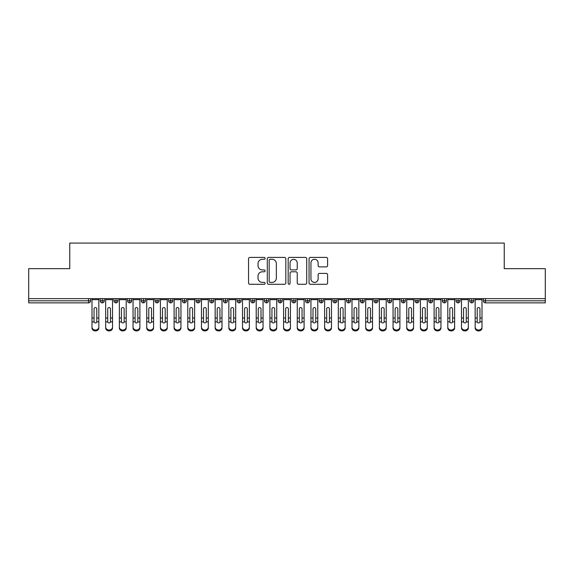 <?xml version="1.0" encoding="UTF-8"?>
<svg xmlns="http://www.w3.org/2000/svg" width="574" height="574" viewBox="0 0 574 574"><rect width="100%" height="100%" fill="white"/><g stroke="black" fill="none" stroke-linecap="round" stroke-linejoin="round"><path stroke-width="0.86" d="M265.102 258.357A0.94 0.94 0 0 0 264.162 257.417L249.891 257.417A1.342 1.342 0 0 0 248.549 258.759L248.549 282.939A1.342 1.342 0 0 0 249.891 284.288L264.162 284.288A0.94 0.94 0 0 0 265.102 283.341A0.94 0.94 0 0 0 264.162 282.401L262.318 282.401A4.298 4.298 0 0 1 258.02 278.103L258.02 276.094A4.298 4.298 0 0 1 262.318 271.789L264.162 271.789A0.94 0.94 0 0 0 265.102 270.849A0.94 0.94 0 0 0 264.162 269.909L262.318 269.909A4.298 4.298 0 0 1 258.02 265.611L258.02 263.595A4.298 4.298 0 0 1 262.318 259.297L264.162 259.297A0.94 0.94 0 0 0 265.102 258.357M326.254 266.888A1.342 1.342 0 0 0 327.603 265.547L327.603 258.759A1.342 1.342 0 0 0 326.254 257.417L310.405 257.417A1.342 1.342 0 0 0 309.063 258.759L309.063 282.939A1.342 1.342 0 0 0 310.405 284.288L326.254 284.288A1.342 1.342 0 0 0 327.603 282.939L327.603 274.745A1.342 1.342 0 0 0 326.254 273.403L319.474 273.403A1.342 1.342 0 0 0 318.132 274.745L318.132 278.813A3.595 3.595 0 0 1 314.538 282.401A3.595 3.595 0 0 1 310.943 278.813L310.943 262.892A3.595 3.595 0 0 1 314.538 259.297A3.595 3.595 0 0 1 318.132 262.892L318.132 265.547A1.342 1.342 0 0 0 319.474 266.888L326.254 266.888M28.7 298.631L545.3 298.631L545.3 268.661L504.245 268.661L504.245 243.075L69.755 243.075L69.755 268.661L28.7 268.661L28.7 300.819L88.54 300.819L88.54 298.631M285.823 258.759A1.342 1.342 0 0 0 284.482 257.417L268.632 257.417A1.342 1.342 0 0 0 267.29 258.759L267.29 282.939A1.342 1.342 0 0 0 268.632 284.288L284.482 284.288A1.342 1.342 0 0 0 285.823 282.939L285.823 258.759M289.518 257.417L305.368 257.417A1.342 1.342 0 0 1 306.71 258.759L306.71 282.939A1.342 1.342 0 0 1 305.368 284.288L298.588 284.288A1.342 1.342 0 0 1 297.239 282.939L297.239 273.138A1.342 1.342 0 0 0 295.897 271.789L291.398 271.789A1.342 1.342 0 0 0 290.057 273.138L290.057 283.341A0.94 0.94 0 0 1 289.117 284.288A0.94 0.94 0 0 1 288.177 283.341L288.177 258.759A1.342 1.342 0 0 1 289.518 257.417M90.592 300.819L88.54 300.819L88.54 302.871A2.052 2.052 0 0 0 90.592 300.819L90.592 298.631L90.592 300.819A2.052 2.052 0 0 1 88.54 302.871L28.7 302.871L28.7 300.819M545.3 298.631L545.3 302.871L485.461 302.871A2.052 2.052 0 0 1 483.408 300.819L483.408 298.631M102.287 298.631L102.287 302.871A2.052 2.052 0 0 1 100.235 300.819L100.235 298.631L100.235 300.819A2.052 2.052 0 0 0 102.287 302.871A2.052 2.052 0 0 0 104.274 300.826L104.274 298.631M115.977 298.631L115.977 302.871A2.052 2.052 0 0 1 113.925 300.819L113.925 298.631L113.925 300.819A2.052 2.052 0 0 0 115.977 302.871A2.052 2.052 0 0 0 117.957 300.826L117.957 298.631M129.659 298.631L129.659 302.871A2.052 2.052 0 0 1 127.607 300.819L127.607 298.631L127.607 300.819A2.052 2.052 0 0 0 129.659 302.871A2.052 2.052 0 0 0 131.647 300.826L131.647 298.631M143.342 298.631L143.342 302.871A2.052 2.052 0 0 1 141.29 300.819L141.29 298.631L141.29 300.819A2.052 2.052 0 0 0 143.342 302.871A2.052 2.052 0 0 0 145.33 300.826L145.33 298.631M157.032 298.631L157.032 302.871A2.052 2.052 0 0 1 154.973 300.819L154.973 298.631L154.973 300.819A2.052 2.052 0 0 0 157.032 302.871A2.052 2.052 0 0 0 159.012 300.826L159.012 298.631M170.715 298.631L170.715 302.871A2.052 2.052 0 0 1 168.663 300.819L168.663 298.631L168.663 300.819A2.052 2.052 0 0 0 170.715 302.871A2.052 2.052 0 0 0 172.695 300.826L172.695 298.631M184.398 298.631L184.398 302.871A2.052 2.052 0 0 1 182.345 300.819L182.345 298.631L182.345 300.819A2.052 2.052 0 0 0 184.398 302.871A2.052 2.052 0 0 0 186.385 300.826L186.385 298.631M198.08 298.631L198.08 302.871A2.052 2.052 0 0 1 196.028 300.819L196.028 298.631L196.028 300.819A2.052 2.052 0 0 0 198.08 302.871A2.052 2.052 0 0 0 200.068 300.826L200.068 298.631M211.77 298.631L211.77 302.871A2.052 2.052 0 0 1 209.718 300.819L209.718 298.631L209.718 300.819A2.052 2.052 0 0 0 211.77 302.871A2.052 2.052 0 0 0 213.75 300.826L213.75 298.631M225.453 298.631L225.453 302.871A2.052 2.052 0 0 1 223.401 300.819L223.401 298.631L223.401 300.819A2.052 2.052 0 0 0 225.453 302.871A2.052 2.052 0 0 0 227.44 300.826L227.44 298.631M239.136 298.631L239.136 302.871A2.052 2.052 0 0 1 237.084 300.819L237.084 298.631L237.084 300.819A2.052 2.052 0 0 0 239.136 302.871A2.052 2.052 0 0 0 241.123 300.826L241.123 298.631M252.825 298.631L252.825 302.871A2.052 2.052 0 0 1 250.766 300.819L250.766 298.631L250.766 300.819A2.052 2.052 0 0 0 252.825 302.871A2.052 2.052 0 0 0 254.806 300.826L254.806 298.631M266.508 298.631L266.508 302.871A2.052 2.052 0 0 1 264.456 300.819A2.052 2.052 0 0 0 266.508 302.871A2.052 2.052 0 0 1 264.456 300.819L264.456 298.631M268.488 298.631L268.488 300.826A2.052 2.052 0 0 1 266.508 302.871A2.052 2.052 0 0 0 268.488 300.826L264.456 300.819M280.191 302.871A2.052 2.052 0 0 1 278.139 300.819L278.139 298.631L278.139 300.819A2.052 2.052 0 0 0 280.191 302.871A2.052 2.052 0 0 0 282.178 300.826L282.178 298.631L282.178 300.819A2.052 2.052 0 0 1 280.191 302.871L280.191 300.819L282.178 300.819M293.874 298.631L293.874 302.871A2.052 2.052 0 0 1 291.822 300.819L291.822 298.631L291.822 300.819A2.052 2.052 0 0 0 293.874 302.871A2.052 2.052 0 0 0 295.861 300.826L295.861 298.631M307.564 298.631L307.564 302.871A2.052 2.052 0 0 1 305.512 300.819L305.512 298.631L305.512 300.819A2.052 2.052 0 0 0 307.564 302.871A2.052 2.052 0 0 0 309.544 300.826L309.544 298.631M321.246 298.631L321.246 300.819L319.194 300.819L319.194 298.631L319.194 300.819A2.052 2.052 0 0 0 321.246 302.871A2.052 2.052 0 0 0 323.234 300.826L323.234 298.631L323.234 300.819A2.052 2.052 0 0 1 321.246 302.871A2.052 2.052 0 0 1 319.194 300.819A2.052 2.052 0 0 0 321.246 302.871L321.246 300.819L323.234 300.819M334.929 298.631L334.929 302.871A2.052 2.052 0 0 1 332.877 300.819L332.877 298.631L332.877 300.819A2.052 2.052 0 0 0 334.929 302.871A2.052 2.052 0 0 0 336.916 300.826L336.916 298.631M348.619 298.631L348.619 302.871A2.052 2.052 0 0 1 346.56 300.819L346.56 298.631L346.56 300.819A2.052 2.052 0 0 0 348.619 302.871A2.052 2.052 0 0 0 350.599 300.826L350.599 298.631M362.302 298.631L362.302 302.871A2.052 2.052 0 0 1 360.25 300.819L360.25 298.631L360.25 300.819A2.052 2.052 0 0 0 362.302 302.871A2.052 2.052 0 0 0 364.282 300.826L364.282 298.631M375.984 298.631L375.984 302.871A2.052 2.052 0 0 1 373.932 300.819L373.932 298.631M377.972 298.631L377.972 300.819A2.052 2.052 0 0 1 375.984 302.871A2.052 2.052 0 0 0 377.972 300.826L373.932 300.819A2.052 2.052 0 0 0 375.984 302.871M389.667 298.631L389.667 302.871A2.052 2.052 0 0 1 387.615 300.819L387.615 298.631L387.615 300.819A2.052 2.052 0 0 0 389.667 302.871A2.052 2.052 0 0 0 391.655 300.826L391.655 298.631M403.357 298.631L403.357 302.871A2.052 2.052 0 0 1 401.305 300.819L401.305 298.631M405.337 298.631L405.337 300.819A2.052 2.052 0 0 1 403.357 302.871A2.052 2.052 0 0 0 405.337 300.826L401.305 300.819A2.052 2.052 0 0 0 403.357 302.871M417.04 298.631L417.04 302.871A2.052 2.052 0 0 1 414.988 300.819L414.988 298.631M419.027 298.631L419.027 300.819A2.052 2.052 0 0 1 417.04 302.871A2.052 2.052 0 0 0 419.027 300.826L414.988 300.819A2.052 2.052 0 0 0 417.04 302.871M430.722 298.631L430.722 302.871A2.052 2.052 0 0 1 428.67 300.819A2.052 2.052 0 0 0 430.722 302.871A2.052 2.052 0 0 1 428.67 300.819L428.67 298.631M432.71 298.631L432.71 300.826L432.71 298.631M444.412 298.631L444.412 302.871A2.052 2.052 0 0 1 442.353 300.819L442.353 298.631M446.393 298.631L446.393 300.819A2.052 2.052 0 0 1 444.412 302.871A2.052 2.052 0 0 0 446.393 300.826L442.353 300.819A2.052 2.052 0 0 0 444.412 302.871M458.095 298.631L458.095 302.871A2.052 2.052 0 0 1 456.043 300.819L456.043 298.631M460.075 298.631L460.075 300.819A2.052 2.052 0 0 1 458.095 302.871A2.052 2.052 0 0 0 460.075 300.826L456.043 300.819A2.052 2.052 0 0 0 458.095 302.871M471.778 298.631L471.778 302.871A2.052 2.052 0 0 1 469.726 300.819L469.726 298.631M473.765 298.631L473.765 300.819A2.052 2.052 0 0 1 471.778 302.871A2.052 2.052 0 0 0 473.765 300.826L469.726 300.819A2.052 2.052 0 0 0 471.778 302.871M280.191 298.631L280.191 300.819L278.139 300.819M430.722 302.871A2.052 2.052 0 0 0 432.71 300.826A2.052 2.052 0 0 1 430.722 302.871M270.11 259.297A0.94 0.94 0 0 0 269.17 260.237L269.17 281.461A0.94 0.94 0 0 0 270.11 282.401L272.054 282.401A4.298 4.298 0 0 0 276.352 278.103L276.352 263.595A4.298 4.298 0 0 0 272.054 259.297L270.11 259.297M297.239 262.964A3.595 3.595 0 0 0 293.651 259.369A3.595 3.595 0 0 0 290.057 262.964L290.057 268.567A1.342 1.342 0 0 0 291.398 269.909L295.897 269.909A1.342 1.342 0 0 0 297.239 268.567L297.239 262.964M96.784 317.573L96.784 308.884A1.37 1.327 -0 0 0 95.413 307.556A1.37 1.327 0 0 1 96.784 308.884L96.776 321.878A1.37 1.177 180 0 1 94.05 321.878L94.043 318.025L91.991 318.025L91.991 327.08A3.422 2.942 -0 0 0 95.413 330.021A3.422 2.942 -0 0 0 98.836 327.08L98.836 322.789M98.836 327.984A3.422 2.942 180 0 1 95.413 330.925A3.422 2.942 180 0 1 91.991 327.984L91.991 327.08M94.043 318.025L94.043 308.884A1.37 1.327 0 0 1 95.413 307.556M98.836 298.631L98.836 327.08M91.991 298.631L91.991 318.025M110.466 317.573L110.466 308.884A1.37 1.327 -0 0 0 109.096 307.556A1.37 1.327 0 0 1 110.466 308.884L110.459 321.878A1.37 1.177 180 0 1 107.733 321.878L107.733 318.025L105.673 318.025L105.673 327.08A3.422 2.942 -0 0 0 109.096 330.021A3.422 2.942 -0 0 0 112.518 327.08L112.518 322.789M124.149 317.573L124.149 308.884A1.37 1.327 -0 0 0 122.786 307.556A1.37 1.327 0 0 1 124.149 308.884L124.149 321.878A1.37 1.177 180 0 1 121.423 321.878L121.415 318.025L119.363 318.025L119.363 327.08A3.422 2.942 -0 0 0 122.786 330.021A3.422 2.942 -0 0 0 126.201 327.08L126.201 322.789M137.839 317.573L137.839 308.884A1.37 1.327 -0 0 0 136.469 307.556A1.37 1.327 0 0 1 137.839 308.884L137.832 321.878A1.37 1.177 180 0 1 135.105 321.878L135.098 318.025L133.046 318.025L133.046 327.08A3.422 2.942 -0 0 0 136.469 330.021A3.422 2.942 -0 0 0 139.891 327.08L139.891 322.789M151.522 317.573L151.522 308.884A1.37 1.327 -0 0 0 150.151 307.556A1.37 1.327 0 0 1 151.522 308.884L151.514 321.878A1.37 1.177 180 0 1 148.788 321.878L148.781 318.025L146.729 318.025L146.729 327.08A3.422 2.942 -0 0 0 150.151 330.021A3.422 2.942 -0 0 0 153.574 327.08L153.574 322.789M112.518 327.984A3.422 2.942 180 0 1 109.096 330.925A3.422 2.942 180 0 1 105.673 327.984L105.673 327.08M107.733 318.025L107.733 308.884A1.37 1.327 0 0 1 109.096 307.556M112.518 298.631L112.518 327.08M105.673 298.631L105.673 318.025M126.201 327.984A3.422 2.942 180 0 1 122.786 330.925A3.422 2.942 180 0 1 119.363 327.984L119.363 327.08M121.415 318.025L121.415 308.884A1.37 1.327 0 0 1 122.786 307.556M126.201 298.631L126.201 327.08M119.363 298.631L119.363 318.025M139.891 327.984A3.422 2.942 180 0 1 136.469 330.925A3.422 2.942 180 0 1 133.046 327.984L133.046 327.08M135.098 318.025L135.098 308.884A1.37 1.327 0 0 1 136.469 307.556M139.891 298.631L139.891 327.08M133.046 298.631L133.046 318.025M153.574 327.984A3.422 2.942 180 0 1 150.151 330.925A3.422 2.942 180 0 1 146.729 327.984L146.729 327.08M148.781 318.025L148.781 308.884A1.37 1.327 0 0 1 150.151 307.556M153.574 298.631L153.574 327.08M146.729 298.631L146.729 318.025M165.204 317.573L165.204 308.884A1.37 1.327 -0 0 0 163.834 307.556A1.37 1.327 0 0 1 165.204 308.884L165.204 321.878A1.37 1.177 180 0 1 162.471 321.878L162.471 318.025L160.419 318.025L160.419 327.08A3.422 2.942 -0 0 0 163.834 330.021A3.422 2.942 -0 0 0 167.256 327.08L167.256 322.789M167.256 327.984A3.422 2.942 180 0 1 163.834 330.925A3.422 2.942 180 0 1 160.419 327.984L160.419 327.08M162.471 318.025L162.471 308.884A1.37 1.327 0 0 1 163.834 307.556M167.256 298.631L167.256 327.08M160.419 298.631L160.419 318.025M178.887 317.573L178.887 308.884A1.37 1.327 -0 0 0 177.524 307.556A1.37 1.327 0 0 1 178.887 308.884L178.887 321.878A1.37 1.177 180 0 1 176.161 321.878L176.153 318.025L174.101 318.025L174.101 327.08A3.422 2.942 -0 0 0 177.524 330.021A3.422 2.942 -0 0 0 180.946 327.08L180.946 322.789M192.577 317.573L192.577 308.884A1.37 1.327 -0 0 0 191.207 307.556A1.37 1.327 0 0 1 192.577 308.884L192.57 321.878A1.37 1.177 180 0 1 189.843 321.878L189.836 318.025L187.784 318.025L187.784 327.08A3.422 2.942 -0 0 0 191.207 330.021A3.422 2.942 -0 0 0 194.629 327.08L194.629 322.789M206.26 317.573L206.26 308.884A1.37 1.327 -0 0 0 204.889 307.556A1.37 1.327 0 0 1 206.26 308.884L206.253 321.878A1.37 1.177 180 0 1 203.526 321.878L203.526 318.025L201.467 318.025L201.467 327.08A3.422 2.942 -0 0 0 204.889 330.021A3.422 2.942 -0 0 0 208.312 327.08L208.312 322.789M219.942 317.573L219.942 308.884A1.37 1.327 -0 0 0 218.579 307.556A1.37 1.327 0 0 1 219.942 308.884L219.942 321.878A1.37 1.177 180 0 1 217.216 321.878L217.209 318.025L215.157 318.025L215.157 327.08A3.422 2.942 -0 0 0 218.579 330.021A3.422 2.942 -0 0 0 221.994 327.08L221.994 322.789M180.946 327.984A3.422 2.942 180 0 1 177.524 330.925A3.422 2.942 180 0 1 174.101 327.984L174.101 327.08M176.153 318.025L176.153 308.884A1.37 1.327 0 0 1 177.524 307.556M180.946 298.631L180.946 327.08M174.101 298.631L174.101 318.025M194.629 327.984A3.422 2.942 180 0 1 191.207 330.925A3.422 2.942 180 0 1 187.784 327.984L187.784 327.08M189.836 318.025L189.836 308.884A1.37 1.327 0 0 1 191.207 307.556M194.629 298.631L194.629 327.08M187.784 298.631L187.784 318.025M208.312 327.984A3.422 2.942 180 0 1 204.889 330.925A3.422 2.942 180 0 1 201.467 327.984L201.467 327.08M203.526 318.025L203.526 308.884A1.37 1.327 0 0 1 204.889 307.556M208.312 298.631L208.312 327.08M201.467 298.631L201.467 318.025M221.994 327.984A3.422 2.942 180 0 1 218.579 330.925A3.422 2.942 180 0 1 215.157 327.984L215.157 327.08M217.209 318.025L217.209 308.884A1.37 1.327 0 0 1 218.579 307.556M221.994 298.631L221.994 327.08M215.157 298.631L215.157 318.025M233.632 317.573L233.632 308.884A1.37 1.327 -0 0 0 232.262 307.556A1.37 1.327 0 0 1 233.632 308.884L233.625 321.878A1.37 1.177 180 0 1 230.899 321.878L230.892 318.025L228.839 318.025L228.839 327.08A3.422 2.942 -0 0 0 232.262 330.021A3.422 2.942 -0 0 0 235.684 327.08L235.684 322.789M247.315 317.573L247.315 308.884A1.37 1.327 -0 0 0 245.945 307.556A1.37 1.327 0 0 1 247.315 308.884L247.308 321.878A1.37 1.177 180 0 1 244.581 321.878L244.574 318.025L242.522 318.025L242.522 327.08A3.422 2.942 -0 0 0 245.945 330.021A3.422 2.942 -0 0 0 249.367 327.08L249.367 322.789M260.998 317.573L260.998 308.884A1.37 1.327 -0 0 0 259.627 307.556A1.37 1.327 0 0 1 260.998 308.884L260.991 321.878A1.37 1.177 180 0 1 258.264 321.878L258.264 318.025L256.212 318.025L256.212 327.08A3.422 2.942 -0 0 0 259.627 330.021A3.422 2.942 -0 0 0 263.05 327.08L263.05 322.789M274.681 317.573L274.681 308.884A1.37 1.327 -0 0 0 273.317 307.556A1.37 1.327 0 0 1 274.681 308.884L274.681 321.878A1.37 1.177 180 0 1 271.954 321.878L271.947 318.025L269.895 318.025L269.895 327.08A3.422 2.942 -0 0 0 273.317 330.021A3.422 2.942 -0 0 0 276.74 327.08L276.74 322.789M288.37 317.573L288.37 308.884A1.37 1.327 -0 0 0 287 307.556A1.37 1.327 0 0 1 288.37 308.884L288.363 321.878A1.37 1.177 180 0 1 285.637 321.878L285.63 318.025L283.578 318.025L283.578 327.08A3.422 2.942 -0 0 0 287 330.021A3.422 2.942 -0 0 0 290.422 327.08L290.422 322.789M235.684 327.984A3.422 2.942 180 0 1 232.262 330.925A3.422 2.942 180 0 1 228.839 327.984L228.839 327.08M230.892 318.025L230.892 308.884A1.37 1.327 0 0 1 232.262 307.556M235.684 298.631L235.684 327.08M228.839 298.631L228.839 318.025M249.367 327.984A3.422 2.942 180 0 1 245.945 330.925A3.422 2.942 180 0 1 242.522 327.984L242.522 327.08M244.574 318.025L244.574 308.884A1.37 1.327 0 0 1 245.945 307.556M249.367 298.631L249.367 327.08M242.522 298.631L242.522 318.025M263.05 327.984A3.422 2.942 180 0 1 259.627 330.925A3.422 2.942 180 0 1 256.212 327.984L256.212 327.08M258.264 318.025L258.264 308.884A1.37 1.327 0 0 1 259.627 307.556M263.05 298.631L263.05 327.08M256.212 298.631L256.212 318.025M276.74 327.984A3.422 2.942 180 0 1 273.317 330.925A3.422 2.942 180 0 1 269.895 327.984L269.895 327.08M271.947 318.025L271.947 308.884A1.37 1.327 0 0 1 273.317 307.556M276.74 298.631L276.74 327.08M269.895 298.631L269.895 318.025M290.422 327.984A3.422 2.942 180 0 1 287 330.925A3.422 2.942 180 0 1 283.578 327.984L283.578 327.08M285.63 318.025L285.63 308.884A1.37 1.327 0 0 1 287 307.556M290.422 298.631L290.422 327.08M283.578 298.631L283.578 318.025M302.053 317.573L302.053 308.884A1.37 1.327 -0 0 0 300.683 307.556A1.37 1.327 0 0 1 302.053 308.884L302.046 321.878A1.37 1.177 180 0 1 299.319 321.878L299.319 318.025L297.26 318.025L297.26 327.08A3.422 2.942 -0 0 0 300.683 330.021A3.422 2.942 -0 0 0 304.105 327.08L304.105 322.789M297.26 327.984L297.26 327.08L297.26 327.984A3.422 2.942 180 0 0 300.683 330.925A3.422 2.942 180 0 0 304.105 327.984M299.319 318.025L299.319 308.884A1.37 1.327 0 0 1 300.683 307.556M304.105 298.631L304.105 327.08M297.26 298.631L297.26 318.025M315.736 317.573L315.736 308.884A1.37 1.327 -0 0 0 314.373 307.556A1.37 1.327 0 0 1 315.736 308.884L315.736 321.878A1.37 1.177 180 0 1 313.009 321.878L313.002 318.025L310.95 318.025L310.95 327.08A3.422 2.942 -0 0 0 314.373 330.021A3.422 2.942 -0 0 0 317.788 327.08L317.788 322.789M310.95 327.984L310.95 327.08L310.95 327.984A3.422 2.942 180 0 0 314.373 330.925A3.422 2.942 180 0 0 317.788 327.984M313.002 318.025L313.002 308.884A1.37 1.327 0 0 1 314.373 307.556M317.788 298.631L317.788 327.08M310.95 298.631L310.95 318.025M329.426 317.573L329.426 308.884A1.37 1.327 -0 0 0 328.055 307.556A1.37 1.327 0 0 1 329.426 308.884L329.419 321.878A1.37 1.177 180 0 1 326.692 321.878L326.685 318.025L324.633 318.025L324.633 327.08A3.422 2.942 -0 0 0 328.055 330.021A3.422 2.942 -0 0 0 331.478 327.08L331.478 322.789M324.633 327.984L324.633 327.08L324.633 327.984A3.422 2.942 180 0 0 328.055 330.925A3.422 2.942 180 0 0 331.478 327.984M326.685 318.025L326.685 308.884A1.37 1.327 0 0 1 328.055 307.556M331.478 298.631L331.478 327.08M324.633 298.631L324.633 318.025M343.108 317.573L343.108 308.884A1.37 1.327 -0 0 0 341.738 307.556A1.37 1.327 0 0 1 343.108 308.884L343.101 321.878A1.37 1.177 180 0 1 340.375 321.878L340.368 318.025L338.316 318.025L338.316 327.08A3.422 2.942 -0 0 0 341.738 330.021A3.422 2.942 -0 0 0 345.161 327.08L345.161 322.789M345.161 327.984A3.422 2.942 180 0 1 341.738 330.925A3.422 2.942 180 0 1 338.316 327.984L338.316 327.08M340.368 318.025L340.368 308.884A1.37 1.327 0 0 1 341.738 307.556M345.161 298.631L345.161 327.08M338.316 298.631L338.316 318.025M356.791 317.573L356.791 308.884A1.37 1.327 -0 0 0 355.421 307.556A1.37 1.327 0 0 1 356.791 308.884L356.784 321.878A1.37 1.177 180 0 1 354.058 321.878L354.058 318.025L352.006 318.025L352.006 327.08A3.422 2.942 -0 0 0 355.421 330.021A3.422 2.942 -0 0 0 358.843 327.08L358.843 322.789M358.843 327.984A3.422 2.942 180 0 1 355.421 330.925A3.422 2.942 180 0 1 352.006 327.984L352.006 327.08M354.058 318.025L354.058 308.884A1.37 1.327 0 0 1 355.421 307.556M358.843 298.631L358.843 327.08M352.006 298.631L352.006 318.025M370.474 317.573L370.474 308.884A1.37 1.327 -0 0 0 369.111 307.556A1.37 1.327 0 0 1 370.474 308.884L370.474 321.878A1.37 1.177 180 0 1 367.747 321.878L367.74 318.025L365.688 318.025L365.688 327.08A3.422 2.942 -0 0 0 369.111 330.021A3.422 2.942 -0 0 0 372.533 327.08L372.533 322.789M365.688 327.984L365.688 327.08L365.688 327.984A3.422 2.942 180 0 0 369.111 330.925A3.422 2.942 180 0 0 372.533 327.984M367.74 318.025L367.74 308.884A1.37 1.327 0 0 1 369.111 307.556M372.533 298.631L372.533 327.08M365.688 298.631L365.688 318.025M384.164 317.573L384.164 308.884A1.37 1.327 -0 0 0 382.793 307.556A1.37 1.327 0 0 1 384.164 308.884L384.157 321.878A1.37 1.177 180 0 1 381.43 321.878L381.423 318.025L379.371 318.025L379.371 327.08A3.422 2.942 -0 0 0 382.793 330.021A3.422 2.942 -0 0 0 386.216 327.08L386.216 322.789M386.216 327.984A3.422 2.942 180 0 1 382.793 330.925A3.422 2.942 180 0 1 379.371 327.984L379.371 327.08M381.423 318.025L381.423 308.884A1.37 1.327 0 0 1 382.793 307.556M386.216 298.631L386.216 327.08M379.371 298.631L379.371 318.025M397.847 317.573L397.847 308.884A1.37 1.327 -0 0 0 396.476 307.556A1.37 1.327 0 0 1 397.847 308.884L397.839 321.878A1.37 1.177 180 0 1 395.113 321.878L395.113 318.025L393.054 318.025L393.054 327.08A3.422 2.942 -0 0 0 396.476 330.021A3.422 2.942 -0 0 0 399.899 327.08L399.899 322.789M399.899 327.984A3.422 2.942 180 0 1 396.476 330.925A3.422 2.942 180 0 1 393.054 327.984L393.054 327.08M395.113 318.025L395.113 308.884A1.37 1.327 0 0 1 396.476 307.556M399.899 298.631L399.899 327.08M393.054 298.631L393.054 318.025M411.529 317.573L411.529 308.884A1.37 1.327 -0 0 0 410.166 307.556A1.37 1.327 0 0 1 411.529 308.884L411.529 321.878A1.37 1.177 180 0 1 408.796 321.878L408.796 318.025L406.744 318.025L406.744 327.08A3.422 2.942 -0 0 0 410.166 330.021A3.422 2.942 -0 0 0 413.581 327.08L413.581 322.789M406.744 327.984L406.744 327.08L406.744 327.984A3.422 2.942 180 0 0 410.166 330.925A3.422 2.942 180 0 0 413.581 327.984M408.796 318.025L408.796 308.884A1.37 1.327 0 0 1 410.166 307.556M413.581 298.631L413.581 327.08M406.744 298.631L406.744 318.025M425.219 317.573L425.219 308.884A1.37 1.327 -0 0 0 423.849 307.556A1.37 1.327 0 0 1 425.219 308.884L425.212 321.878A1.37 1.177 180 0 1 422.486 321.878L422.478 318.025L420.426 318.025L420.426 327.08A3.422 2.942 -0 0 0 423.849 330.021A3.422 2.942 -0 0 0 427.271 327.08L427.271 322.789M420.426 327.984L420.426 327.08L420.426 327.984A3.422 2.942 180 0 0 423.849 330.925A3.422 2.942 180 0 0 427.271 327.984M422.478 318.025L422.478 308.884A1.37 1.327 0 0 1 423.849 307.556M427.271 298.631L427.271 327.08M420.426 298.631L420.426 318.025M438.902 317.573L438.902 308.884A1.37 1.327 -0 0 0 437.531 307.556A1.37 1.327 0 0 1 438.902 308.884L438.895 321.878A1.37 1.177 180 0 1 436.168 321.878L436.161 318.025L434.109 318.025L434.109 327.08A3.422 2.942 -0 0 0 437.531 330.021A3.422 2.942 -0 0 0 440.954 327.08L440.954 322.789M440.954 327.984A3.422 2.942 180 0 1 437.531 330.925A3.422 2.942 180 0 1 434.109 327.984L434.109 327.08M436.161 318.025L436.161 308.884A1.37 1.327 0 0 1 437.531 307.556M440.954 298.631L440.954 327.08M434.109 298.631L434.109 318.025M452.585 317.573L452.585 308.884A1.37 1.327 -0 0 0 451.214 307.556A1.37 1.327 0 0 1 452.585 308.884L452.577 321.878A1.37 1.177 180 0 1 449.851 321.878L449.851 318.025L447.799 318.025L447.799 327.08A3.422 2.942 -0 0 0 451.214 330.021A3.422 2.942 -0 0 0 454.637 327.08L454.637 322.789M454.637 327.984A3.422 2.942 180 0 1 451.214 330.925A3.422 2.942 180 0 1 447.799 327.984L447.799 327.08M449.851 318.025L449.851 308.884A1.37 1.327 0 0 1 451.214 307.556M454.637 298.631L454.637 327.08M447.799 298.631L447.799 318.025M466.267 317.573L466.267 308.884A1.37 1.327 -0 0 0 464.904 307.556A1.37 1.327 0 0 1 466.267 308.884L466.267 321.878A1.37 1.177 180 0 1 463.541 321.878L463.534 318.025L461.482 318.025L461.482 327.08A3.422 2.942 -0 0 0 464.904 330.021A3.422 2.942 -0 0 0 468.327 327.08L468.327 322.789M468.327 327.984A3.422 2.942 180 0 1 464.904 330.925A3.422 2.942 180 0 1 461.482 327.984L461.482 327.08M463.534 318.025L463.534 308.884A1.37 1.327 0 0 1 464.904 307.556M468.327 298.631L468.327 327.08M461.482 298.631L461.482 318.025M479.957 317.573L479.957 308.884A1.37 1.327 -0 0 0 478.587 307.556A1.37 1.327 0 0 1 479.957 308.884L479.95 321.878A1.37 1.177 180 0 1 477.224 321.878L477.216 318.025L475.164 318.025L475.164 327.08A3.422 2.942 -0 0 0 478.587 330.021A3.422 2.942 -0 0 0 482.009 327.08L482.009 322.789M475.164 327.984L475.164 327.08L475.164 327.984A3.422 2.942 180 0 0 478.587 330.925A3.422 2.942 180 0 0 482.009 327.984M477.216 318.025L477.216 308.884A1.37 1.327 0 0 1 478.587 307.556M482.009 298.631L482.009 327.08M475.164 298.631L475.164 318.025M485.461 298.631L485.461 300.819L545.3 300.819M485.461 300.819L485.461 302.871A2.052 2.052 0 0 1 483.408 300.819L485.461 300.819M100.235 300.819A2.052 2.052 0 0 0 102.287 302.871A2.052 2.052 0 0 0 104.274 300.826L100.235 300.819M113.925 300.819A2.052 2.052 0 0 0 115.977 302.871A2.052 2.052 0 0 0 117.957 300.826L113.925 300.819M127.607 300.819A2.052 2.052 0 0 0 129.659 302.871A2.052 2.052 0 0 0 131.647 300.826L127.607 300.819M141.29 300.819A2.052 2.052 0 0 0 143.342 302.871A2.052 2.052 0 0 0 145.33 300.826L141.29 300.819M154.973 300.819A2.052 2.052 0 0 0 157.032 302.871A2.052 2.052 0 0 0 159.012 300.826L154.973 300.819M168.663 300.819L172.695 300.819A2.052 2.052 0 0 1 170.715 302.871M182.345 300.819A2.052 2.052 0 0 0 184.398 302.871A2.052 2.052 0 0 0 186.385 300.826L182.345 300.819M196.028 300.819L200.068 300.819A2.052 2.052 0 0 1 198.08 302.871M209.718 300.819A2.052 2.052 0 0 0 211.77 302.871A2.052 2.052 0 0 0 213.75 300.826L209.718 300.819M223.401 300.819A2.052 2.052 0 0 0 225.453 302.871A2.052 2.052 0 0 0 227.44 300.826L223.401 300.819M237.084 300.819A2.052 2.052 0 0 0 239.136 302.871A2.052 2.052 0 0 0 241.123 300.826L237.084 300.819M250.766 300.819A2.052 2.052 0 0 0 252.825 302.871A2.052 2.052 0 0 0 254.806 300.826L250.766 300.819M291.822 300.819L295.861 300.819A2.052 2.052 0 0 1 293.874 302.871M305.512 300.819A2.052 2.052 0 0 0 307.564 302.871A2.052 2.052 0 0 0 309.544 300.826L305.512 300.819M332.877 300.819L336.916 300.819A2.052 2.052 0 0 1 334.929 302.871M346.56 300.819A2.052 2.052 0 0 0 348.619 302.871A2.052 2.052 0 0 0 350.599 300.826L346.56 300.819M360.25 300.819L364.282 300.819A2.052 2.052 0 0 1 362.302 302.871M387.615 300.819L391.655 300.819A2.052 2.052 0 0 1 389.667 302.871M428.67 300.819L432.71 300.819M98.836 318.025L96.784 318.025M98.836 299.664L91.991 299.664M94.05 321.878L91.991 321.878M98.836 321.878L96.776 321.878M112.518 318.025L110.466 318.025M112.518 299.664L105.673 299.664M107.733 321.878L105.673 321.878M112.518 321.878L110.459 321.878M126.201 318.025L124.149 318.025M126.201 299.664L119.363 299.664M121.423 321.878L119.363 321.878M126.201 321.878L124.149 321.878M139.891 318.025L137.839 318.025M139.891 299.664L133.046 299.664M135.105 321.878L133.046 321.878M139.891 321.878L137.832 321.878M153.574 318.025L151.522 318.025M153.574 299.664L146.729 299.664M148.788 321.878L146.729 321.878M153.574 321.878L151.514 321.878M167.256 318.025L165.204 318.025M167.256 299.664L160.419 299.664M162.471 321.878L160.419 321.878M167.256 321.878L165.204 321.878M180.946 318.025L178.887 318.025M180.946 299.664L174.101 299.664M176.161 321.878L174.101 321.878M180.946 321.878L178.887 321.878M194.629 318.025L192.577 318.025M194.629 299.664L187.784 299.664M189.843 321.878L187.784 321.878M194.629 321.878L192.57 321.878M208.312 318.025L206.26 318.025M208.312 299.664L201.467 299.664M203.526 321.878L201.467 321.878M208.312 321.878L206.253 321.878M221.994 318.025L219.942 318.025M221.994 299.664L215.157 299.664M217.216 321.878L215.157 321.878M221.994 321.878L219.942 321.878M235.684 318.025L233.632 318.025M235.684 299.664L228.839 299.664M230.899 321.878L228.839 321.878M235.684 321.878L233.625 321.878M249.367 318.025L247.315 318.025M249.367 299.664L242.522 299.664M244.581 321.878L242.522 321.878M249.367 321.878L247.308 321.878M263.05 318.025L260.998 318.025M263.05 299.664L256.212 299.664M258.264 321.878L256.212 321.878M263.05 321.878L260.991 321.878M276.74 318.025L274.681 318.025M276.74 299.664L269.895 299.664M271.954 321.878L269.895 321.878M276.74 321.878L274.681 321.878M290.422 318.025L288.37 318.025M290.422 299.664L283.578 299.664M285.637 321.878L283.578 321.878M290.422 321.878L288.363 321.878M304.105 318.025L302.053 318.025M304.105 299.664L297.26 299.664M299.319 321.878L297.26 321.878M304.105 321.878L302.046 321.878M317.788 318.025L315.736 318.025M317.788 299.664L310.95 299.664M313.009 321.878L310.95 321.878M317.788 321.878L315.736 321.878M331.478 318.025L329.426 318.025M331.478 299.664L324.633 299.664M326.692 321.878L324.633 321.878M331.478 321.878L329.419 321.878M345.161 318.025L343.108 318.025M345.161 299.664L338.316 299.664M340.375 321.878L338.316 321.878M345.161 321.878L343.101 321.878M358.843 318.025L356.791 318.025M358.843 299.664L352.006 299.664M354.058 321.878L352.006 321.878M358.843 321.878L356.784 321.878M372.533 318.025L370.474 318.025M372.533 299.664L365.688 299.664M367.747 321.878L365.688 321.878M372.533 321.878L370.474 321.878M386.216 318.025L384.164 318.025M386.216 299.664L379.371 299.664M381.43 321.878L379.371 321.878M386.216 321.878L384.157 321.878M399.899 318.025L397.847 318.025M399.899 299.664L393.054 299.664M395.113 321.878L393.054 321.878M399.899 321.878L397.839 321.878M413.581 318.025L411.529 318.025M413.581 299.664L406.744 299.664M408.796 321.878L406.744 321.878M413.581 321.878L411.529 321.878M427.271 318.025L425.219 318.025M427.271 299.664L420.426 299.664M422.486 321.878L420.426 321.878M427.271 321.878L425.212 321.878M440.954 318.025L438.902 318.025M440.954 299.664L434.109 299.664M436.168 321.878L434.109 321.878M440.954 321.878L438.895 321.878M454.637 318.025L452.585 318.025M454.637 299.664L447.799 299.664M449.851 321.878L447.799 321.878M454.637 321.878L452.577 321.878M468.327 318.025L466.267 318.025M468.327 299.664L461.482 299.664M463.541 321.878L461.482 321.878M468.327 321.878L466.267 321.878M482.009 318.025L479.957 318.025M482.009 299.664L475.164 299.664M477.224 321.878L475.164 321.878M482.009 321.878L479.95 321.878"/></g></svg>

